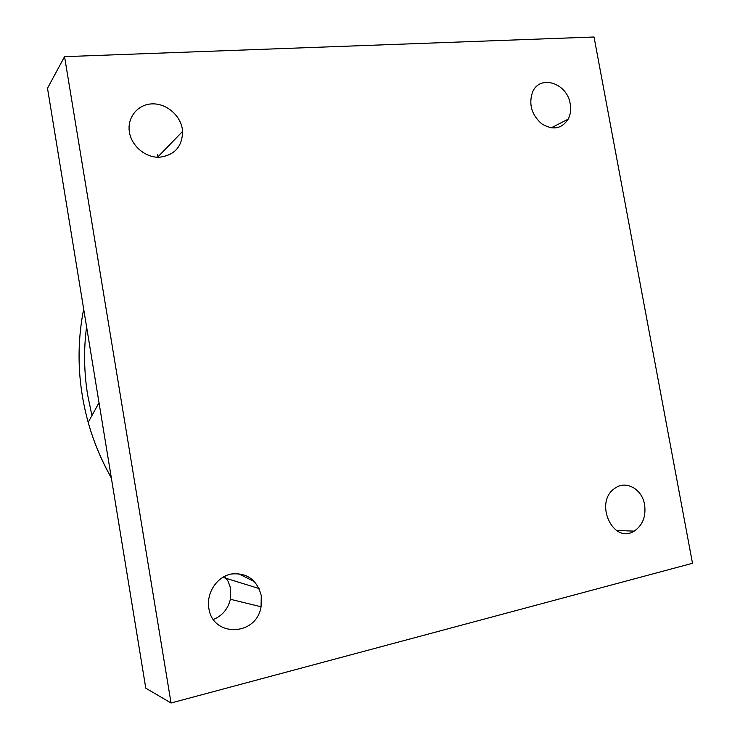 <?xml version="1.0" encoding="UTF-8"?>
<svg xmlns="http://www.w3.org/2000/svg" width="740" height="740" viewBox="0 0 740 740"><rect width="100%" height="100%" fill="white"/><g stroke="black" fill="none" stroke-linecap="round" stroke-linejoin="round"><path stroke-width="1.11" d="M64.556 56.656L47.499 88.254L145.789 688.191L171.051 703L64.556 56.656L594.026 37L692.501 563.279L171.051 703M213.444 619.454C222.37 615.708 228.013 608.983 230.381 599.271L230.196 586.922L228.049 581.224L224.683 576.284M157.944 157.25L157.629 154.484M570.198 103.85C571.188 109.502 570.531 114.598 568.218 119.131C561.605 128.973 552.752 130.518 541.643 123.774C531.579 114.719 528.536 104.192 532.513 92.186C539.728 74.13 567.238 82.963 570.198 103.85M182.299 128.834L182.613 131.387C182.271 146.761 174.464 155.381 159.183 157.259C145.364 157.648 131.498 145.993 129.389 131.988C127.021 117.623 137.621 104.479 151.756 103.896C165.862 103.11 180.024 114.774 182.299 128.834M261.275 595.645L261.063 606.772C256.493 636.733 211.418 637.593 208.708 607.013C206.682 592.12 217.273 576.756 231.176 574.027C246.966 572.52 257.002 579.725 261.275 595.645M644.577 504.625C646.149 516.52 642.681 525.354 634.152 531.135C612.951 544.77 593.61 501.96 614.894 488.298C625.883 479.918 642.116 489.001 644.577 504.625M86.58 326.775C83.611 349.4 83.972 372.174 87.672 395.105L91.843 415.149M259.12 588.568L222.814 577.311M111.315 477.753C101.389 460.299 93.675 441.845 88.19 422.392C77.783 384.476 76.285 346.709 83.685 309.098M238.215 573.574L254.727 581.816M111.352 477.966C101.389 460.465 93.666 441.937 88.19 422.392L99.021 402.717M634.152 531.135L616.42 530.46M261.063 606.772L230.381 599.271M182.613 131.387L157.916 156.871M568.218 119.131L551.161 127.881"/></g></svg>
